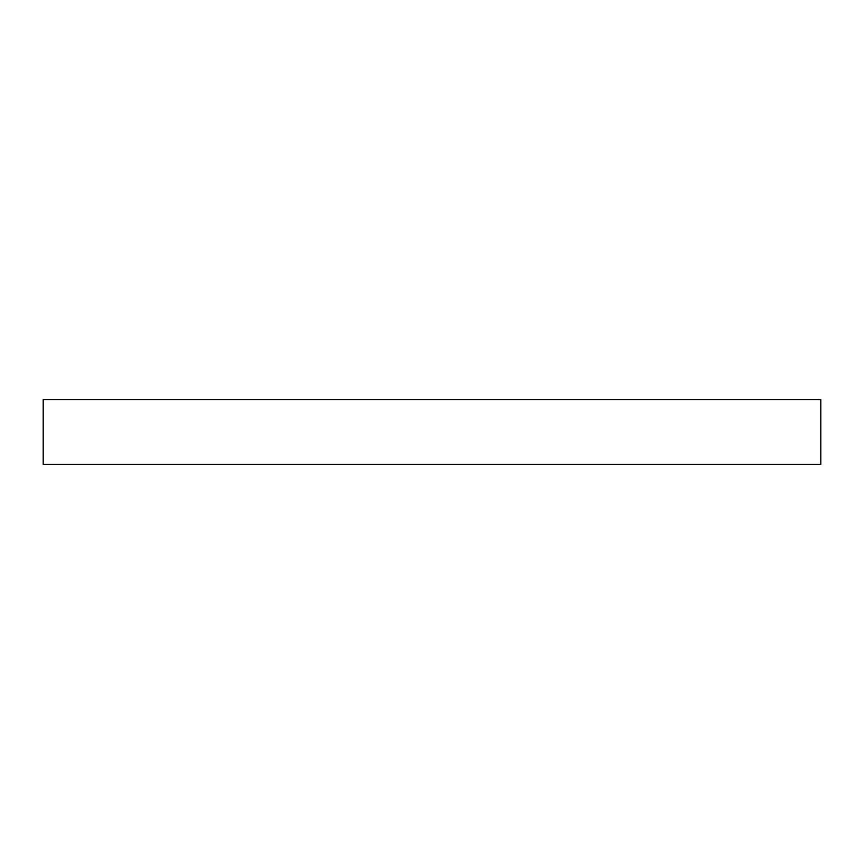 <?xml version="1.0" encoding="UTF-8"?>
<svg xmlns="http://www.w3.org/2000/svg" width="864" height="864" viewBox="0 0 864 864"><rect width="100%" height="100%" fill="white"/><g stroke="black" fill="none" stroke-linecap="round" stroke-linejoin="round"><path stroke-width="1.3" d="M432 399.6L820.8 399.6L820.8 464.4L43.2 464.4L43.2 399.6L432 399.6"/></g></svg>
